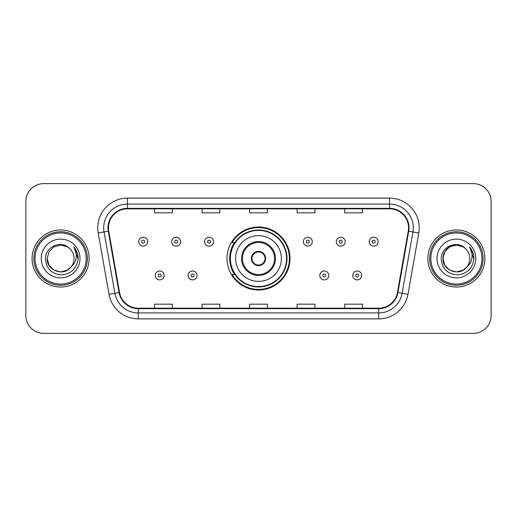 <?xml version="1.0" encoding="UTF-8"?>
<svg xmlns="http://www.w3.org/2000/svg" width="517" height="517" viewBox="0 0 517 517"><rect width="100%" height="100%" fill="white"/><g stroke="black" fill="none" stroke-linecap="round" stroke-linejoin="round"><path stroke-width="0.78" d="M227.002 258.5A31.498 31.498 0 0 0 258.5 289.998A31.498 31.498 0 0 0 289.998 258.5A31.498 31.498 0 0 0 258.5 227.002A31.498 31.498 0 0 0 227.002 258.5M234.556 274.546A28.823 28.823 0 0 1 234.556 242.454M25.85 201.449L25.85 315.551A17.83 17.83 0 0 0 43.68 333.375L473.32 333.375A17.83 17.83 0 0 0 491.15 315.551L491.15 201.449A17.83 17.83 0 0 0 473.32 183.625L43.68 183.625A17.83 17.83 0 0 0 25.85 201.449L25.85 315.551M32.093 258.5A28.525 28.525 0 0 0 60.612 287.025A28.525 28.525 0 0 0 89.137 258.5A28.525 28.525 0 0 0 60.612 229.975A28.525 28.525 0 0 0 32.093 258.5A28.525 28.525 0 0 0 60.612 287.025A28.525 28.525 0 0 0 89.137 258.5A28.525 28.525 0 0 0 60.612 229.975A28.525 28.525 0 0 0 32.093 258.5M427.863 258.5A28.525 28.525 0 0 0 456.388 287.025A28.525 28.525 0 0 0 484.907 258.5A28.525 28.525 0 0 0 456.388 229.975A28.525 28.525 0 0 0 427.863 258.5A28.525 28.525 0 0 0 456.388 287.025A28.525 28.525 0 0 0 484.907 258.5A28.525 28.525 0 0 0 456.388 229.975A28.525 28.525 0 0 0 427.863 258.5M108.454 227.835A19.019 19.019 0 0 1 127.466 208.823L389.534 208.823A19.019 19.019 0 0 1 408.262 231.138L397.444 292.467A19.019 19.019 0 0 1 378.722 308.177L138.278 308.177A19.019 19.019 0 0 1 119.556 292.467L108.738 231.138A19.019 19.019 0 0 1 108.454 227.835M107.975 227.835A19.491 19.491 0 0 0 108.273 231.222L119.084 292.551A19.491 19.491 0 0 0 138.278 308.655L378.722 308.655A19.491 19.491 0 0 0 397.916 292.551L408.727 231.222A19.491 19.491 0 0 0 389.534 208.345L127.466 208.345A19.491 19.491 0 0 0 107.975 227.835M98.204 232.999A29.715 29.715 0 0 1 127.466 198.121L389.534 198.121A29.715 29.715 0 0 1 418.796 232.999L407.978 294.322A29.715 29.715 0 0 1 378.722 318.879L138.278 318.879A29.715 29.715 0 0 1 109.022 294.322L98.204 232.999L104.059 231.965A23.769 23.769 0 0 1 127.466 204.066L389.534 204.066A23.769 23.769 0 0 1 412.941 231.965L402.129 293.294A23.769 23.769 0 0 1 378.722 312.934L138.278 312.934A23.769 23.769 0 0 1 114.871 293.294L104.059 231.965A23.769 23.769 0 0 1 103.697 227.835M473.32 183.625L43.68 183.625M43.68 333.375L473.32 333.375M491.15 315.551L491.15 201.449M249.588 208.823L249.588 212.842L267.412 212.842L267.412 208.823M202.044 208.823L202.044 212.842L219.874 212.842L219.874 208.823M154.505 208.823L154.505 212.842L172.335 212.842L172.335 208.823M297.126 208.823L297.126 212.842L314.956 212.842L314.956 208.823M344.665 208.823L344.665 212.842L362.495 212.842L362.495 208.823M267.412 308.177L267.412 304.158L249.588 304.158L249.588 308.177M219.874 308.177L219.874 304.158L202.044 304.158L202.044 308.177M172.335 308.177L172.335 304.158L154.505 304.158L154.505 308.177M314.956 308.177L314.956 304.158L297.126 304.158L297.126 308.177M362.495 308.177L362.495 304.158L344.665 304.158L344.665 308.177M67.333 270.132A13.436 13.436 0 0 0 70.958 267.069L70.687 267.392C63.423 276.705 46.491 270.443 47.183 258.5L48.979 251.785L53.897 246.868M86.165 258.5A25.553 25.553 0 0 0 60.612 232.947A25.553 25.553 0 0 0 35.059 258.5A25.553 25.553 0 0 0 60.612 284.053A25.553 25.553 0 0 0 86.165 258.5M87.354 258.5A26.742 26.742 0 0 0 60.612 231.758A26.742 26.742 0 0 0 33.87 258.5A26.742 26.742 0 0 0 60.612 285.242A26.742 26.742 0 0 0 87.354 258.5M70.958 267.069L67.333 270.132L60.612 271.936L53.897 270.132L48.979 265.215L47.183 258.5L48.979 251.785L53.897 246.868L60.612 245.064L67.333 246.868L69.414 248.347C61.168 239.707 45.296 246.829 45.444 258.5C46.052 268.31 51.254 273.771 61.045 274.876C70.687 274.178 76.374 269.053 78.106 259.508L78.132 258.5C78.08 254.093 76.619 250.228 73.737 246.893C75.928 250.487 76.697 254.358 76.051 258.5C75.463 261.957 73.763 264.82 70.958 267.069L67.333 270.132L60.612 271.936L53.897 270.132L48.979 265.215L47.183 258.5L48.979 265.215L53.897 270.132L60.612 271.936L67.333 270.132L70.958 267.076C72.987 264.575 74.015 261.718 74.047 258.5C73.97 254.448 72.425 251.062 69.414 248.347M67.96 269.745L70.68 267.392L67.986 269.732M41.237 258.5A19.375 19.375 0 0 0 60.612 277.875A19.375 19.375 0 0 0 79.993 258.5A19.375 19.375 0 0 0 60.612 239.125A19.375 19.375 0 0 0 41.237 258.5M73.866 247.042L78.125 259.011M73.737 246.893L77.233 252.962M235.623 258.5A22.877 22.877 0 0 1 258.5 235.623A22.877 22.877 0 0 1 281.377 258.5A22.877 22.877 0 0 1 258.5 281.377A22.877 22.877 0 0 1 235.623 258.5A22.877 22.877 0 0 0 258.5 281.377A22.877 22.877 0 0 0 281.377 258.5M242.454 258.5A16.046 16.046 0 0 0 258.5 274.546A16.046 16.046 0 0 0 274.546 258.5A16.046 16.046 0 0 0 258.5 242.454A16.046 16.046 0 0 0 242.454 258.5M234.918 242.454A28.525 28.525 0 0 0 234.918 274.546M286.605 258.5A28.105 28.105 0 0 0 258.5 230.395A28.105 28.105 0 0 0 230.395 258.5A28.105 28.105 0 0 0 258.5 286.605A28.105 28.105 0 0 0 286.605 258.5M251.372 258.5A7.128 7.128 0 0 0 258.5 265.628A7.128 7.128 0 0 0 265.628 258.5A7.128 7.128 0 0 0 258.5 251.372A7.128 7.128 0 0 0 251.372 258.5M289.404 258.5A30.904 30.904 0 0 1 232.088 274.546L234.957 274.546A28.493 28.493 0 0 0 286.993 258.571A28.493 28.493 0 0 0 234.957 242.454L232.088 242.454A30.904 30.904 0 0 1 289.404 258.5M251.598 256.716L251.837 256.716A6.895 6.895 0 0 1 265.163 256.716L264.788 256.716A6.534 6.534 0 0 1 258.5 265.034A6.534 6.534 0 0 1 252.212 256.716A6.534 6.534 0 0 1 264.788 256.716L265.402 256.716M251.837 256.716L252.212 256.716L251.837 256.716M265.402 260.284L264.788 260.284A6.534 6.534 0 0 1 252.212 260.284L251.598 260.284M264.788 260.284L265.163 260.284A6.895 6.895 0 0 1 251.837 260.284L252.212 260.284M463.103 270.132A13.436 13.436 0 0 0 466.728 267.069L463.103 270.132L456.388 271.936L449.667 270.132L444.749 265.215L442.953 258.5L444.749 251.785L449.667 246.868L456.388 245.064L463.103 246.868L465.184 248.347C456.944 239.707 441.072 246.829 441.221 258.5C441.828 268.31 447.024 273.771 456.821 274.876C466.463 274.178 472.15 269.053 473.876 259.508L473.908 258.5C473.856 254.093 472.389 250.228 469.507 246.893C471.698 250.487 472.473 254.358 471.821 258.5C471.233 261.957 469.533 264.82 466.728 267.069L466.457 267.392C459.193 276.705 442.261 270.443 442.953 258.5L444.749 265.215L449.667 270.132L456.388 271.936L463.103 270.132L466.728 267.069L463.717 269.758M481.941 258.5A25.553 25.553 0 0 0 456.388 232.947A25.553 25.553 0 0 0 430.835 258.5A25.553 25.553 0 0 0 456.388 284.053A25.553 25.553 0 0 0 481.941 258.5M483.13 258.5A26.742 26.742 0 0 0 456.388 231.758A26.742 26.742 0 0 0 429.646 258.5A26.742 26.742 0 0 0 456.388 285.242A26.742 26.742 0 0 0 483.13 258.5M466.728 267.069C468.757 264.575 469.785 261.718 469.817 258.5C469.74 254.448 468.195 251.062 465.184 248.347M437.007 258.5A19.375 19.375 0 0 0 456.388 277.875A19.375 19.375 0 0 0 475.763 258.5A19.375 19.375 0 0 0 456.388 239.125A19.375 19.375 0 0 0 437.007 258.5M463.103 246.868A13.436 13.436 0 0 0 442.953 258.5M469.636 247.042L473.895 259.011M469.507 246.893L473.003 252.962M147.675 241.685A4.459 4.459 0 0 1 143.215 246.137A4.459 4.459 0 0 1 138.756 241.685A4.459 4.459 0 0 1 143.215 237.225A4.459 4.459 0 0 1 147.675 241.685A4.459 4.459 0 0 0 143.215 237.225A4.459 4.459 0 0 0 138.756 241.685M180.595 241.685A4.459 4.459 0 0 1 176.135 246.137A4.459 4.459 0 0 1 171.683 241.685A4.459 4.459 0 0 1 176.135 237.225A4.459 4.459 0 0 1 180.595 241.685A4.459 4.459 0 0 0 176.135 237.225A4.459 4.459 0 0 0 171.683 241.685M213.515 241.685A4.459 4.459 0 0 1 209.055 246.137A4.459 4.459 0 0 1 204.603 241.685A4.459 4.459 0 0 1 209.055 237.225A4.459 4.459 0 0 1 213.515 241.685A4.459 4.459 0 0 0 209.055 237.225A4.459 4.459 0 0 0 204.603 241.685M312.281 241.685A4.459 4.459 0 0 1 307.822 246.137A4.459 4.459 0 0 1 303.369 241.685A4.459 4.459 0 0 1 307.822 237.225A4.459 4.459 0 0 1 312.281 241.685A4.459 4.459 0 0 0 307.822 237.225A4.459 4.459 0 0 0 303.369 241.685M345.201 241.685A4.459 4.459 0 0 1 340.742 246.137A4.459 4.459 0 0 1 336.289 241.685A4.459 4.459 0 0 1 340.742 237.225A4.459 4.459 0 0 1 345.201 241.685A4.459 4.459 0 0 0 340.742 237.225A4.459 4.459 0 0 0 336.289 241.685M378.121 241.685A4.459 4.459 0 0 1 373.668 246.137A4.459 4.459 0 0 1 369.209 241.685A4.459 4.459 0 0 1 373.668 237.225A4.459 4.459 0 0 1 378.121 241.685A4.459 4.459 0 0 0 373.668 237.225A4.459 4.459 0 0 0 369.209 241.685M155.216 275.438A4.459 4.459 0 0 1 159.675 270.979A4.459 4.459 0 0 1 164.135 275.438A4.459 4.459 0 0 1 159.675 279.891A4.459 4.459 0 0 1 155.216 275.438A4.459 4.459 0 0 0 159.675 279.891A4.459 4.459 0 0 0 164.135 275.438M188.143 275.438A4.459 4.459 0 0 1 192.595 270.979A4.459 4.459 0 0 1 197.055 275.438A4.459 4.459 0 0 1 192.595 279.891A4.459 4.459 0 0 1 188.143 275.438A4.459 4.459 0 0 0 192.595 279.891A4.459 4.459 0 0 0 197.055 275.438M319.829 275.438A4.459 4.459 0 0 1 324.282 270.979A4.459 4.459 0 0 1 328.741 275.438A4.459 4.459 0 0 1 324.282 279.891A4.459 4.459 0 0 1 319.829 275.438A4.459 4.459 0 0 0 324.282 279.891A4.459 4.459 0 0 0 328.741 275.438M352.749 275.438A4.459 4.459 0 0 1 357.208 270.979A4.459 4.459 0 0 1 361.661 275.438A4.459 4.459 0 0 1 357.208 279.891A4.459 4.459 0 0 1 352.749 275.438A4.459 4.459 0 0 0 357.208 279.891A4.459 4.459 0 0 0 361.661 275.438M389.534 198.121L389.534 208.345M104.059 231.965L108.273 231.222M138.278 318.879L138.278 308.655M378.722 308.655L378.722 318.879M397.916 292.551L407.978 294.322M109.022 294.322L119.084 292.551M408.727 231.222L418.796 232.999M127.466 198.121L127.466 208.345M275.438 258.5A16.938 16.938 0 0 0 258.5 241.562A16.938 16.938 0 0 0 241.562 258.5A16.938 16.938 0 0 0 258.5 275.438A16.938 16.938 0 0 0 275.438 258.5M141.729 241.685A1.486 1.486 0 0 0 143.215 243.171A1.486 1.486 0 0 0 144.702 241.685A1.486 1.486 0 0 0 143.215 240.198A1.486 1.486 0 0 0 141.729 241.685M174.649 241.685A1.486 1.486 0 0 0 176.135 243.171A1.486 1.486 0 0 0 177.622 241.685A1.486 1.486 0 0 0 176.135 240.198A1.486 1.486 0 0 0 174.649 241.685M207.575 241.685A1.486 1.486 0 0 0 209.055 243.171A1.486 1.486 0 0 0 210.542 241.685A1.486 1.486 0 0 0 209.055 240.198A1.486 1.486 0 0 0 207.575 241.685M306.335 241.685A1.486 1.486 0 0 0 307.822 243.171A1.486 1.486 0 0 0 309.308 241.685A1.486 1.486 0 0 0 307.822 240.198A1.486 1.486 0 0 0 306.335 241.685M339.262 241.685A1.486 1.486 0 0 0 340.742 243.171A1.486 1.486 0 0 0 342.228 241.685A1.486 1.486 0 0 0 340.742 240.198A1.486 1.486 0 0 0 339.262 241.685M372.182 241.685A1.486 1.486 0 0 0 373.668 243.171A1.486 1.486 0 0 0 375.155 241.685A1.486 1.486 0 0 0 373.668 240.198A1.486 1.486 0 0 0 372.182 241.685M161.162 275.438A1.486 1.486 0 0 0 159.675 273.952A1.486 1.486 0 0 0 158.189 275.438A1.486 1.486 0 0 0 159.675 276.925A1.486 1.486 0 0 0 161.162 275.438M194.082 275.438A1.486 1.486 0 0 0 192.595 273.952A1.486 1.486 0 0 0 191.109 275.438A1.486 1.486 0 0 0 192.595 276.925A1.486 1.486 0 0 0 194.082 275.438M325.768 275.438A1.486 1.486 0 0 0 324.282 273.952A1.486 1.486 0 0 0 322.795 275.438A1.486 1.486 0 0 0 324.282 276.925A1.486 1.486 0 0 0 325.768 275.438M358.688 275.438A1.486 1.486 0 0 0 357.208 273.952A1.486 1.486 0 0 0 355.722 275.438A1.486 1.486 0 0 0 357.208 276.925A1.486 1.486 0 0 0 358.688 275.438"/></g></svg>
